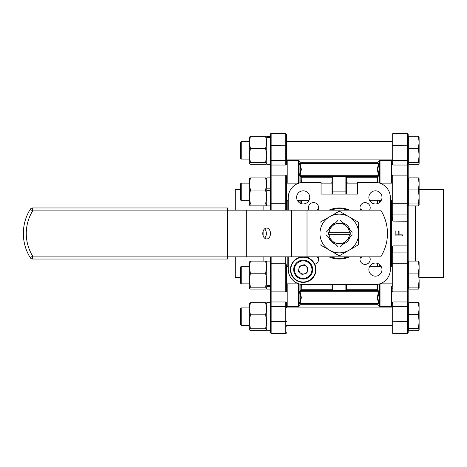 <?xml version="1.0" encoding="UTF-8"?>
<svg xmlns="http://www.w3.org/2000/svg" width="467" height="467" viewBox="0 0 467 467"><rect width="100%" height="100%" fill="white"/><g stroke="black" fill="none" stroke-linecap="round" stroke-linejoin="round"><path stroke-width="0.7" d="M286.475 332.738A0.73 0.73 0 0 1 285.746 333.467L285.746 306.621L286.475 306.405L286.475 304.064L285.746 301.974L287.205 303.363A0.73 0.701 0 0 0 286.475 304.064L286.475 307.198A0.73 0.73 0 0 1 287.205 306.469L287.205 283.848L287.205 306.469L298.576 306.469A0.73 0.73 0 0 0 299.096 306.253L300.853 304.496A0.73 0.73 0 0 1 301.373 304.28L377.237 304.28A0.73 0.73 0 0 1 377.756 304.496L379.513 306.253A0.73 0.73 0 0 0 380.033 306.469L391.404 306.469L391.404 286.674A0.73 0.531 180 0 1 392.134 287.205L392.134 279.832M377.237 163.427L377.237 162.72A0.73 0.73 0 0 0 377.756 162.504L379.513 160.747A0.73 0.73 0 0 1 380.033 160.531L380.033 183.152M345.872 284.578L345.872 290.416L332.738 290.416L332.008 289.686L332.008 284.578M345.872 194.097L345.872 176.584A0.73 0.73 0 0 1 346.602 177.314L346.602 194.097M332.008 194.097L332.008 177.314A0.73 0.73 0 0 1 332.738 176.584L332.738 194.097M375.421 190.816A6.567 6.567 0 0 0 368.854 197.383A6.567 6.567 0 0 0 375.421 203.951A6.567 6.567 0 0 0 381.988 197.383A6.567 6.567 0 0 0 375.421 190.816M303.188 190.816A6.567 6.567 0 0 0 296.621 197.383A6.567 6.567 0 0 0 303.188 203.951A6.567 6.567 0 0 0 309.755 197.383A6.567 6.567 0 0 0 303.188 190.816M375.421 263.049A6.567 6.567 0 0 0 368.854 269.617A6.567 6.567 0 0 0 375.421 276.184A6.567 6.567 0 0 0 381.988 269.617A6.567 6.567 0 0 0 375.421 263.049M347.687 256.85A24.809 24.809 0 0 1 330.922 256.85M330.922 210.15A24.809 24.809 0 0 1 347.687 210.15M349.649 210.15A25.539 25.539 0 0 0 328.961 210.15M328.961 256.85A25.539 25.539 0 0 0 349.649 256.85M392.134 216.641L392.864 221.101L391.404 216.811L391.404 266.336L391.404 200.664L391.404 216.811L392.134 216.641L392.134 176.234M392.864 333.467L392.134 332.738L392.134 321.524L392.864 321.74L392.864 333.467L407.457 333.467L407.457 252.063L392.864 252.063L392.864 245.899L392.134 252.559L392.134 250.359L391.404 250.189L392.864 245.899L407.457 245.899L407.457 165.026L392.864 165.026L392.134 162.936L392.864 165.026L391.404 163.637L391.404 183.152L391.404 160.531L380.033 160.531M360.617 256.85A5.108 5.108 0 0 0 365.101 264.404A5.108 5.108 0 0 0 369.584 256.85M309.026 256.85A5.108 5.108 0 0 0 308.559 258.035M317.992 210.15A5.108 5.108 0 0 0 313.509 202.596A5.108 5.108 0 0 0 309.026 210.15M369.584 210.15A5.108 5.108 0 0 0 365.101 202.596A5.108 5.108 0 0 0 360.617 210.15M300.853 163.427L300.853 162.504A0.73 0.73 0 0 0 301.373 162.72L301.373 163.427M378.579 163.491L379.087 163.333L377.756 169.159L379.087 174.967L377.756 177.081A0.73 0.578 0 0 1 377.237 177.25L346.602 177.25M346.602 289.75L377.237 289.75A0.73 0.578 180 0 1 377.756 289.919L379.087 292.033L377.756 297.841L379.087 303.667L378.579 303.509M298.576 183.152L298.576 160.531A0.73 0.73 0 0 1 299.096 160.747L299.096 183.082M298.576 160.531L287.205 160.531L287.205 183.152L287.205 160.531L286.475 159.802L286.475 140.83L286.475 141.559L392.134 141.559M287.205 210.15L287.205 200.664L287.205 210.15M300.853 162.504L299.096 160.747M332.008 177.25L301.373 177.25A0.73 0.578 0 0 1 300.853 177.081L299.522 174.967L300.853 169.159L299.522 163.333L300.03 163.491M377.237 162.72L301.373 162.72M300.03 303.509L299.522 303.667L300.853 297.841L299.522 292.033L300.853 289.919A0.73 0.578 180 0 1 301.373 289.75L332.008 289.75M316.679 210.15L318.517 208.679M360.092 208.679L361.931 210.15M361.931 256.85L360.092 258.321M318.517 258.321L316.679 256.85M287.205 266.336L287.205 256.85L287.205 266.336M379.087 174.967A0.73 0.648 -24.2 0 1 378.568 175.213L377.237 169.352L378.568 163.491A0.73 0.648 -155.8 0 0 379.087 163.333M378.609 163.497L300.042 163.491L301.373 169.352L300.042 175.213L378.568 175.213L377.435 176.182L377.949 176.9M377.949 290.1L377.435 290.818L378.568 291.787L300.042 291.787L301.373 297.648L300.042 303.509L378.568 303.509L377.237 297.648L378.568 291.787A0.73 0.648 -155.8 0 1 379.087 292.033M314.77 264.246A5.108 5.108 0 0 0 317.992 256.85M288.227 256.85L288.227 269.255A15.323 15.323 0 0 0 303.55 284.578L375.059 284.578A15.323 15.323 0 0 0 390.383 269.255L390.383 197.745A15.323 15.323 0 0 0 375.059 182.422L357.547 182.422L357.547 194.097L321.062 194.097L321.062 182.422L303.55 182.422A15.323 15.323 0 0 0 288.227 197.745L288.227 210.15M347.098 183.152L347.331 182.831L347.226 183.152M331.383 183.152L331.278 182.831L331.512 183.152M346.602 284.578L346.602 289.686L345.872 290.416M377.756 284.339L377.756 289.919L377.237 290.637L301.373 290.637L300.853 289.919L300.853 284.339M379.087 303.667A0.73 0.648 -24.2 0 0 378.568 303.509L378.609 303.503M299.522 292.033A0.73 0.648 -24.2 0 1 300.042 291.787L301.174 290.818L300.66 290.1M378.556 303.573L300.042 303.509A0.73 0.648 -155.8 0 0 299.522 303.667M300.853 182.661L300.853 177.081L301.373 176.363L377.237 176.363L377.756 177.081L377.756 182.661M300.66 176.9L301.174 176.182L300.042 175.213A0.73 0.648 -155.8 0 1 299.522 174.967M299.522 163.333A0.73 0.648 -24.2 0 0 300.042 163.491L300.001 163.497M337.921 220.442L332.084 226.279A10.216 10.216 0 0 0 329.153 232.333L350.186 232.333A10.945 10.945 0 0 1 350.186 234.667L349.456 234.667A10.216 10.216 0 0 1 346.526 240.721L340.688 246.558M349.456 232.333A10.216 10.216 0 0 0 346.526 226.279L352.363 232.117M352.363 234.883L346.526 240.721A10.216 10.216 0 0 1 332.084 240.721L337.921 246.558M329.153 232.333L328.424 232.333A10.945 10.945 0 0 0 328.424 234.667L329.153 234.667A10.216 10.216 0 0 0 332.084 240.721L326.246 234.883M340.688 220.442L346.526 226.279A10.216 10.216 0 0 0 332.084 226.279L326.246 232.117M329.153 234.667L349.456 234.667M262.758 233.5A5.476 3.87 90 0 0 266.628 238.976A5.476 3.87 90 0 0 270.498 233.5A5.476 3.87 90 0 0 266.628 228.03A5.476 3.87 90 0 0 262.758 233.5M264.567 238.129A5.476 3.87 90 0 0 266.371 233.5A5.476 3.87 90 0 0 264.567 228.871M227.662 210.15L246.226 210.15L246.226 256.85L227.662 256.85M302.972 256.85L291.531 256.85L291.531 210.15L246.226 210.15M291.531 210.15L307.012 210.15L307.012 256.85L303.404 256.85M307.012 256.85L380.716 256.85A43.781 43.781 0 0 0 380.716 210.15L307.012 210.15M291.531 256.85L246.226 256.85M349.958 229.711L343.093 222.847A11.307 11.307 0 0 1 349.958 229.711M328.651 229.711A11.307 11.307 0 0 1 335.516 222.847L332.084 226.279M23.35 233.5A45.97 45.97 0 0 1 30.209 209.344L32.69 210.88A43.052 43.052 0 0 0 32.69 256.12L30.209 257.656A45.97 45.97 0 0 1 23.35 233.5A45.97 45.97 0 0 0 30.209 257.656A2.919 2.919 0 0 0 32.69 259.039L32.69 256.12L227.662 256.12L227.662 259.039L32.69 259.039M227.662 210.88L32.69 210.88L32.69 207.961L227.662 207.961L227.662 256.12M32.69 207.961A2.919 2.919 0 0 0 30.209 209.344A2.919 2.919 0 0 1 32.69 207.961M265.6 177.939L266.774 183.986L265.6 190.034L250.435 190.034L249.261 183.986L250.435 177.939L249.261 178.873L250.435 177.939L265.6 177.939L266.774 178.873L265.6 177.939M265.6 190.034L266.774 197.021L265.6 204.009L250.435 204.009L249.261 197.021L250.435 190.034M265.6 204.009L266.774 205.042M266.774 204.943L265.6 205.877L250.435 205.877L249.261 204.943L250.435 204.009M270.422 176.234L270.422 177.898L266.774 177.898L266.774 205.918L270.422 205.918L270.422 210.15L270.422 175.855A0.73 0.73 0 0 1 271.152 175.125L271.152 210.15M249.32 178.674L249.261 204.943M301.834 265.454A4.378 4.378 0 0 0 300.258 272.874A4.378 4.378 0 0 0 307.467 270.527A4.378 4.378 0 0 0 301.834 265.454M304.542 273.779A4.378 4.378 0 0 0 307.467 270.527M306.113 266.365A4.378 4.378 0 0 0 298.903 268.712M310.24 275.962A9.486 9.486 0 0 1 296.843 276.668A9.486 9.486 0 0 1 296.136 263.271A9.486 9.486 0 0 1 309.533 262.565A9.486 9.486 0 0 1 310.24 275.962A9.486 9.486 0 0 0 309.533 262.565A9.486 9.486 0 0 0 296.136 263.271M298.378 271.181L302.137 274.561L306.947 272.997L307.992 268.052L304.233 264.672L299.429 266.237L298.378 271.181M443.358 189.357L443.358 277.643L443.358 189.357L419.132 189.357M408.187 286.038L408.917 286.767L408.187 286.038L408.187 202.853L408.917 203.583M408.917 328.359L408.187 327.63L408.187 301.291L408.187 332.738L407.457 333.467M408.917 180.233L408.187 180.963L408.187 175.855L408.187 290.766M408.187 175.855L407.457 175.125L392.864 175.125L392.864 203.238L407.457 203.238A0.73 0.49 180 0 0 408.187 202.748M408.187 161.261L408.187 134.262L408.187 165.709L408.187 161.261L408.917 161.991M392.134 287.158L392.134 252.559A0.73 0.49 0 0 1 392.864 252.063L392.864 291.875L407.457 291.875L408.187 291.145M408.187 145.476L407.457 145.26L407.457 133.533L392.864 133.533L392.864 160.379L392.134 160.595L392.134 162.936A0.73 0.701 180 0 1 391.404 163.637L391.404 160.531L392.134 159.802L392.134 159.072L392.134 160.595L392.134 145.476L392.134 155.056M392.134 321.524L392.134 304.064L392.134 307.198L391.404 306.469L391.404 286.674L392.134 288.583M392.134 179.795L392.134 182.422L392.134 179.795A0.73 0.531 180 0 1 391.404 180.326L392.134 178.417M399.075 234.854L402.35 234.854L402.35 235.911L395.053 235.911L395.053 230.996L395.893 230.996L395.893 234.872L398.234 234.872L398.234 231.562L399.075 231.562L399.075 234.872L402.35 234.872M395.893 234.854L398.234 234.854M408.187 301.291L408.187 289.015L408.187 301.291A0.73 0.683 180 0 1 407.457 301.974L392.864 301.974L392.134 304.064A0.73 0.701 180 0 0 391.404 303.363L392.864 301.974L392.134 304.064L392.134 307.928L286.475 307.928L286.475 307.198M408.187 179.842L408.187 165.709A0.73 0.683 180 0 0 407.457 165.026L407.457 145.26L392.134 145.476L392.134 134.262L392.864 133.533M392.134 196.648L392.134 202.748A0.73 0.49 0 0 0 392.864 203.238L392.864 214.937L407.457 214.937A0.73 0.49 180 0 0 408.187 214.441M235.251 256.85L235.251 277.643L234.959 256.85M234.959 210.15L235.251 189.357L235.251 210.15M270.422 134.262A0.73 0.73 0 0 1 271.152 133.533L271.152 160.379L285.746 160.379L285.746 145.26L270.422 145.476L270.422 134.262M286.475 288.583L287.205 286.674A0.73 0.531 -0 0 0 286.475 287.205L286.475 284.578M392.134 159.072L286.475 159.072L286.475 162.936L286.475 160.595L285.746 160.379L285.746 165.026L286.475 162.936L285.746 165.026L271.152 165.026L271.152 175.125L285.746 175.125L286.475 175.855L286.475 210.15M285.746 333.467L271.152 333.467L270.422 332.738L270.422 256.85L270.422 261.082L266.774 261.082L266.774 285.395L270.422 285.395M392.134 325.441L286.475 325.441L286.475 326.17M286.475 265.606L286.475 290.766M286.475 291.145A0.73 0.73 0 0 1 285.746 291.875L271.152 291.875L271.152 301.974L285.746 301.974L285.746 306.621L271.152 306.621L271.152 333.467M235.251 277.643L240.359 277.643M235.251 189.357L240.359 189.357M286.475 178.417L287.205 180.326A0.73 0.531 0 0 1 286.475 179.795M286.475 162.936A0.73 0.701 -0 0 0 287.205 163.637L285.746 165.026M270.422 290.766L271.152 291.875L271.152 263.762A0.73 0.49 180 0 0 270.422 264.252M266.774 188.831L270.422 188.831L270.422 145.476M270.422 303.311L270.422 332.738M286.475 145.476L285.746 145.26L285.746 133.533L286.475 134.262L286.475 160.595M286.475 176.234L286.475 175.855M286.248 302.984L286.475 304.064M305.692 281.764A12.405 12.405 0 0 0 315.336 267.112A12.405 12.405 0 0 0 300.684 257.469A12.405 12.405 0 0 0 291.04 272.121A12.405 12.405 0 0 0 305.692 281.764M300.608 257.113A12.772 12.772 0 0 1 315.692 267.042A12.772 12.772 0 0 1 305.762 282.126A12.772 12.772 0 0 1 290.678 272.197A12.772 12.772 0 0 1 300.608 257.113M348.972 250.248L358.644 244.661L358.644 222.339L339.305 211.172L319.965 222.339L319.965 244.661L339.305 255.828L348.972 250.248A19.334 19.334 0 0 1 319.965 233.5A19.334 19.334 0 0 1 348.972 216.752A19.334 19.334 0 0 1 348.972 250.248M328.651 237.289A11.307 11.307 0 0 0 335.516 244.153M343.093 244.153A11.307 11.307 0 0 0 349.958 237.289M270.422 190.717L266.774 190.717L266.774 189.952L270.422 189.952M241.235 200.664L240.359 199.788L240.359 184.027L241.235 183.152L241.235 200.664L249.261 200.664M408.187 196.087L408.187 202.853M418.391 203.933L419.132 204.925L418.391 205.924L408.917 205.924L408.917 203.933L418.391 203.933L419.132 196.922L419.132 204.925M418.391 189.917L419.132 196.922L419.132 183.905L418.391 189.917L408.917 189.917L408.917 177.892L418.391 177.892L419.132 183.905L419.092 178.657M408.917 203.933L408.917 189.917M419.132 178.89L418.391 177.892M270.422 136.306L266.774 136.306L266.774 136.942L270.422 136.942M270.422 165.709A0.73 0.683 180 0 1 271.152 165.026L271.152 160.379L270.422 160.595L270.422 164.326L266.774 164.326L266.774 137.631L270.422 137.631M270.422 302.674L266.774 302.674L266.774 330.694L270.422 330.694M270.422 286.586L266.774 286.586L266.774 285.395L266.774 289.102L270.422 289.102L266.774 289.102M266.774 137.28L265.6 136.346L250.435 136.346L249.261 137.28M265.6 136.346L266.774 142.394L265.6 148.442L250.435 148.442L249.261 142.394L250.435 136.346M265.6 148.442L266.774 155.429L265.6 162.417L250.435 162.417L249.261 155.429L250.435 148.442M265.6 162.417L266.774 163.45M266.774 163.351L265.6 164.285L250.435 164.285L249.261 163.351L250.435 162.417M266.715 137.082L266.774 137.631M249.32 137.082L249.261 163.351M266.774 262.057L265.6 261.123L266.774 267.171L265.6 273.218L266.774 280.206L265.6 287.193L266.774 288.127L265.6 289.061L250.435 289.061L249.261 288.127L250.435 287.193L249.261 280.206L250.435 273.218L249.261 267.171L250.435 261.123L249.261 262.057M266.774 303.649L265.6 302.715L266.774 308.763L265.6 314.811L266.774 321.798L265.6 328.786L266.774 329.819M265.6 328.786L250.435 328.786L249.261 321.798L250.435 314.811L249.261 308.763L250.435 302.715L249.261 303.649M266.774 329.72L265.6 330.654L250.435 330.654L249.261 329.72L250.435 328.786M265.6 302.715L250.435 302.715M265.6 314.811L250.435 314.811M249.32 303.451L249.261 329.72M265.6 273.218L250.435 273.218M265.6 287.193L250.435 287.193M250.435 289.061L249.261 288.227L249.32 261.859M265.6 289.061L266.715 288.326M265.6 261.123L250.435 261.123M241.235 159.072L240.359 158.196L240.359 142.435L241.235 141.559L241.235 159.072L249.261 159.072M418.391 148.325L419.132 155.33L418.391 162.341L419.092 163.567L418.391 164.331L408.917 164.331L408.917 148.325L418.391 148.325L419.132 142.312L419.132 163.333M408.917 162.341L418.391 162.341M408.917 148.325L408.917 136.3L418.391 136.3L419.132 142.312L419.092 137.065M419.132 137.298L418.391 136.3M418.94 283.615L418.391 287.117L418.741 287.398M408.917 287.117L408.917 273.102L418.391 273.102L419.132 280.107L419.132 288.11L418.391 289.108L408.917 289.108L408.917 287.117L418.391 287.117L419.132 288.11L418.946 288.6M408.917 273.102L408.917 261.076L418.391 261.076L419.132 267.089L419.004 282.961M241.235 325.441L240.359 324.565L240.359 308.804L241.235 307.928L241.235 325.441L249.261 325.441M408.917 328.71L408.917 330.7L418.391 330.7L419.132 329.702L418.391 328.71L408.917 328.71L408.917 314.694L418.391 314.694L419.132 321.699L418.391 328.71M408.917 314.694L408.917 302.669L418.391 302.669L419.132 308.681L418.391 314.694M419.132 303.667L418.391 302.669M419.092 303.433L419.132 329.702M240.359 282.903L240.359 267.212L241.235 266.336L241.235 283.848L249.261 283.848L241.235 283.848L240.359 282.903M419.132 280.107L418.391 287.117M419.092 261.841L419.132 267.089L418.391 273.102M419.132 262.075L418.391 261.076M379.513 306.253L379.513 283.918M379.513 266.336L379.513 264.48M379.513 202.52L379.513 200.664M379.513 183.082L379.513 160.747M380.033 200.664L380.033 202.059M380.033 264.941L380.033 266.336M380.033 283.848L380.033 306.469M301.373 303.573L301.373 304.28M300.853 304.496L300.853 303.573M377.756 303.573L377.756 304.496M377.237 304.28L377.237 303.573M377.756 162.504L377.756 163.427M377.756 200.664L377.756 203.524M377.756 263.476L377.756 266.336M298.576 306.469L298.576 283.848M299.096 283.918L299.096 306.253M298.576 202.059L298.576 200.664M299.096 200.664L299.096 202.52M300.853 203.524L300.853 200.664M301.373 284.421L301.174 290.818L377.435 290.818L377.237 284.421M377.237 182.579L377.435 176.182L301.174 176.182L301.373 182.579M301.373 200.664L301.373 203.694M331.278 183.152L331.278 182.831L332.008 182.831M346.602 182.831L347.331 182.831L347.331 183.152M377.237 266.336L377.237 263.306M377.237 203.694L377.237 200.664M346.602 191.908L332.008 191.908M332.738 284.578L332.738 290.416M377.237 297.648A0.73 0.66 180 0 1 377.756 297.841M301.373 297.648A0.73 0.66 0 0 0 300.853 297.841M377.756 169.159A0.73 0.66 -0 0 1 377.237 169.352M300.853 169.159A0.73 0.66 180 0 0 301.373 169.352M296.679 263.762A8.756 8.756 0 0 0 297.333 276.125A8.756 8.756 0 0 0 309.697 275.472A8.756 8.756 0 0 0 309.043 263.108A8.756 8.756 0 0 0 296.679 263.762M415.484 205.924L415.484 261.076M392.134 264.252A0.73 0.49 0 0 1 392.864 263.762L407.457 263.762A0.73 0.49 180 0 1 408.187 264.252M408.187 221.224L392.864 221.101L392.864 214.937A0.73 0.49 0 0 1 392.134 214.441M408.187 306.405L392.864 306.621L392.864 321.74L408.187 321.524M392.864 301.974L392.864 306.621L392.134 306.405M392.864 165.026L392.864 160.379L408.187 160.595M408.187 252.559A0.73 0.49 180 0 0 407.457 252.063L407.457 245.899L408.187 245.776M263.125 261.123L263.125 256.85M263.125 235.823L263.125 231.177M263.125 210.15L263.125 205.877M271.152 256.85L271.152 263.762L285.746 263.762L285.746 256.85M285.746 291.875L285.746 263.762A0.73 0.49 180 0 1 286.475 264.252M286.475 321.524L270.422 321.524M285.746 210.15L285.746 203.238L271.152 203.238A0.73 0.49 180 0 1 270.422 202.748M286.475 202.748A0.73 0.49 180 0 1 285.746 203.238L285.746 175.125M270.422 301.291A0.73 0.683 0 0 0 271.152 301.974L271.152 306.621L270.422 306.405M345.872 176.584L332.738 176.584M378.556 163.427L300.053 163.427M407.457 133.533L408.187 134.262M392.864 175.125L392.134 175.855M443.358 277.643L419.132 277.643M392.864 291.875L392.134 291.145M285.746 133.533L271.152 133.533M241.235 183.152L249.261 183.152M286.475 183.152L298.88 183.152M321.062 183.152L332.008 183.152M346.602 183.152L357.547 183.152M379.729 183.152L392.134 183.152M286.475 200.664L288.227 200.664M297.497 200.664L308.874 200.664M369.736 200.664L381.113 200.664M390.383 200.664L392.134 200.664M241.235 141.559L249.261 141.559M408.187 139.37L408.917 138.641M407.819 307.928L408.187 307.566M408.187 305.739L408.917 305.009M241.235 307.928L249.261 307.928M241.235 266.336L249.261 266.336M286.475 266.336L288.227 266.336M369.736 266.336L381.113 266.336M390.383 266.336L392.134 266.336M408.187 264.147L408.917 263.417M286.475 283.848L298.88 283.848M379.729 283.848L392.134 283.848M240.359 282.973L241.235 283.848"/></g></svg>
